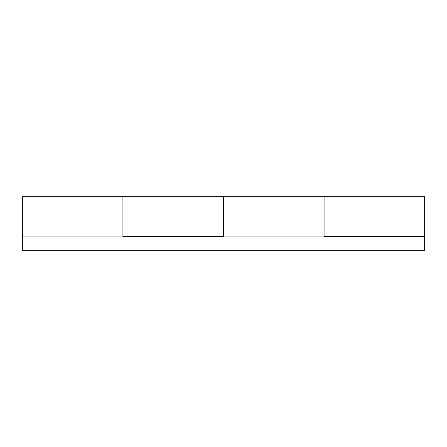 <?xml version="1.0" encoding="UTF-8"?>
<svg xmlns="http://www.w3.org/2000/svg" width="447" height="447" viewBox="0 0 447 447"><rect width="100%" height="100%" fill="white"/><g stroke="black" fill="none" stroke-linecap="round" stroke-linejoin="round"><path stroke-width="0.67" d="M324.075 236.91L324.075 196.68L324.075 236.239L424.65 236.239L424.65 196.68L223.5 196.68L223.5 236.91M223.5 236.239L223.5 196.68L122.925 196.68L122.925 236.239L223.5 236.239M424.65 236.888L424.65 250.32L22.35 250.32L22.35 196.68L122.925 196.68L122.925 236.91M424.65 236.239L424.65 236.91L22.35 236.91"/></g></svg>
